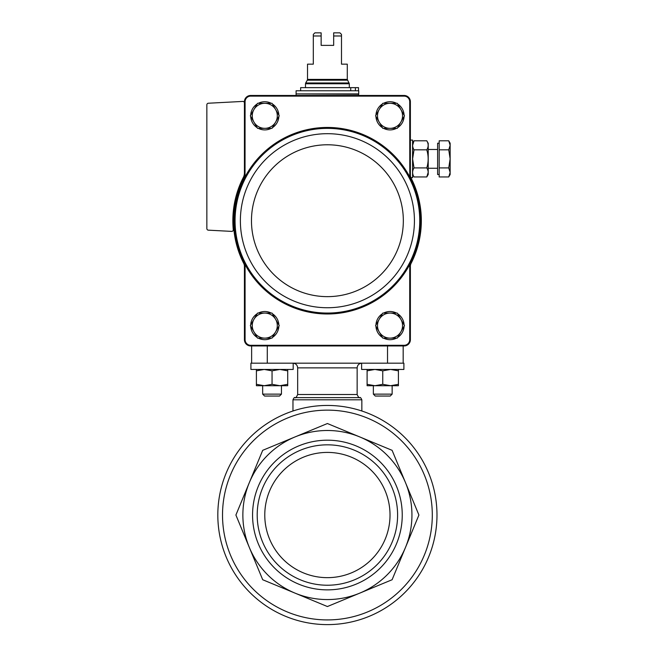 <?xml version="1.0" encoding="UTF-8"?>
<svg xmlns="http://www.w3.org/2000/svg" width="657" height="657" viewBox="0 0 657 657"><rect width="100%" height="100%" fill="white"/><g stroke="black" fill="none" stroke-linecap="round" stroke-linejoin="round"><path stroke-width="0.99" d="M295.609 410.157L292.965 410.995L295.601 410.165M359.198 410.157L361.843 410.995L359.207 410.157M249.299 482.681L235.904 515.031L262.701 579.737L327.408 606.534L392.106 579.737L418.911 515.031L392.106 450.324L327.408 423.527L262.701 450.324L249.299 482.681A84.539 84.539 0 0 1 405.509 482.681A84.539 84.539 0 0 1 295.05 593.131A84.539 84.539 0 0 1 249.299 482.681M252.567 515.031A74.841 74.841 0 0 1 364.824 450.217A74.841 74.841 0 0 1 364.824 579.844A74.841 74.841 0 0 1 252.567 515.031M217.82 515.031A109.588 109.588 0 0 1 382.193 420.127A109.588 109.588 0 0 1 382.193 609.934A109.588 109.588 0 0 1 217.82 515.031A109.588 109.588 0 0 1 382.193 420.127A109.588 109.588 0 0 1 382.193 609.934A109.588 109.588 0 0 1 217.82 515.031M293.186 363.173L293.186 369.439L250.917 369.439L250.917 363.173L251.631 363.173L251.631 345.952M251.631 363.173L403.176 363.173L403.176 345.952M257.199 515.031A70.209 70.209 0 0 1 362.508 454.233A70.209 70.209 0 0 1 362.508 575.828A70.209 70.209 0 0 1 257.199 515.031M264.779 515.031A62.62 62.62 0 0 1 358.714 460.803A62.62 62.62 0 0 1 358.714 569.266A62.62 62.62 0 0 1 264.779 515.031M244.429 176.684L244.429 175.148A6.266 6.266 0 0 1 243.747 177.998A93.935 93.935 0 0 1 244.429 176.684L245.036 176.832A93.327 93.327 0 0 0 245.036 264.59L245.086 264.566A93.269 93.269 0 0 0 409.722 264.566L409.722 339.899A5.609 5.609 0 0 1 404.318 345.295L404.334 345.952A6.266 6.266 0 0 0 410.379 339.907L409.722 339.899M245.086 264.566L245.086 339.899L244.429 339.907L244.429 264.746A93.935 93.935 0 0 1 243.747 263.424A6.266 6.266 0 0 1 244.429 266.274M404.334 345.952L250.473 345.952L250.489 345.295A5.609 5.609 0 0 1 245.086 339.899M250.489 345.295L404.318 345.295M410.379 266.274L410.379 264.746A93.935 93.935 0 0 0 411.06 263.424A6.266 6.266 0 0 0 410.379 266.274L410.379 339.907M245.036 264.59L244.429 264.746M244.429 175.148L244.429 101.515L245.086 101.523L245.036 176.832M409.779 176.832L409.722 101.523L410.379 101.515L410.379 176.684L409.779 176.832A93.327 93.327 0 0 1 409.779 264.59L410.379 264.746M245.086 176.864A93.269 93.269 0 0 1 409.722 176.864M245.086 101.523A5.609 5.609 0 0 1 250.489 96.127L404.318 96.127A5.609 5.609 0 0 1 409.722 101.523M250.473 345.952A6.266 6.266 0 0 1 244.429 339.907M244.429 101.515A6.266 6.266 0 0 1 250.473 95.47L404.334 95.47L404.318 96.127M410.379 101.515A6.266 6.266 0 0 0 404.334 95.47M250.489 96.127L250.473 95.47M410.379 175.148A6.266 6.266 0 0 0 411.06 177.998C412.333 180.544 412.333 180.544 411.06 177.998C412.333 180.544 412.333 180.544 411.06 177.998C412.333 180.544 412.333 180.544 411.06 177.998C412.333 180.544 412.333 180.544 411.06 177.998A93.935 93.935 0 0 0 410.379 176.684M411.06 177.998A93.935 93.935 0 0 1 411.06 263.424M244.429 102.985A1.569 1.569 0 0 0 242.786 101.424L208.343 103.231A1.569 1.569 0 0 0 206.856 104.791L206.856 228.603A1.569 1.569 0 0 0 208.343 230.164L231.634 231.387A1.569 1.569 0 0 0 233.276 229.679A94.559 94.559 0 0 1 243.386 177.333A9.395 9.395 0 0 0 244.429 173.021M243.747 263.424A93.935 93.935 0 0 1 243.747 177.998M250.711 324.928A14.093 14.093 0 0 1 257.166 313.75M258.332 313.077A14.093 14.093 0 0 1 271.234 313.077M272.4 313.75A14.093 14.093 0 0 1 278.855 324.928M278.855 326.274A14.093 14.093 0 0 1 272.4 337.452M271.234 338.125A14.093 14.093 0 0 1 258.332 338.125M257.166 337.452A14.093 14.093 0 0 1 250.711 326.274M375.952 115.147A14.093 14.093 0 0 1 382.407 103.97M383.573 103.297A14.093 14.093 0 0 1 396.483 103.297M397.641 103.97A14.093 14.093 0 0 1 404.096 115.147M404.096 116.494A14.093 14.093 0 0 1 397.641 127.672M396.483 128.345A14.093 14.093 0 0 1 383.573 128.345M382.407 127.672A14.093 14.093 0 0 1 375.952 116.494M375.952 324.928A14.093 14.093 0 0 1 382.407 313.75M383.573 313.077A14.093 14.093 0 0 1 396.483 313.077M397.641 313.75A14.093 14.093 0 0 1 404.096 324.928M404.096 326.274A14.093 14.093 0 0 1 397.641 337.452M396.483 338.125A14.093 14.093 0 0 1 383.573 338.125M382.407 337.452A14.093 14.093 0 0 1 375.952 326.274M250.711 115.147A14.093 14.093 0 0 1 257.166 103.97M258.332 103.297A14.093 14.093 0 0 1 271.234 103.297M272.4 103.97A14.093 14.093 0 0 1 278.855 115.147M278.855 116.494A14.093 14.093 0 0 1 272.4 127.672M271.234 128.345A14.093 14.093 0 0 1 258.332 128.345M257.166 127.672A14.093 14.093 0 0 1 250.711 116.494M275.628 122.087L279.241 115.821L272.014 103.297L257.552 103.297L250.325 115.821L257.552 128.345L272.014 128.345L275.628 122.087A12.524 12.524 0 0 1 253.939 122.087A12.524 12.524 0 0 1 264.779 103.297A12.524 12.524 0 0 1 275.628 122.087M400.869 331.867L404.49 325.601L397.255 313.077L382.793 313.077L375.566 325.601L382.793 338.125L397.255 338.125L400.869 331.867A12.524 12.524 0 0 1 379.179 331.867A12.524 12.524 0 0 1 390.028 313.077A12.524 12.524 0 0 1 400.869 331.867M400.869 122.087L404.49 115.821L397.255 103.297L382.793 103.297L375.566 115.821L382.793 128.345L397.255 128.345L400.869 122.087A12.524 12.524 0 0 1 379.179 122.087A12.524 12.524 0 0 1 390.028 103.297A12.524 12.524 0 0 1 400.869 122.087M275.628 319.343L272.014 313.077L257.552 313.077L250.325 325.601L257.552 338.125L272.014 338.125L279.241 325.601L275.628 319.343A12.524 12.524 0 0 1 264.779 338.125A12.524 12.524 0 0 1 253.939 319.343A12.524 12.524 0 0 1 275.628 319.343M321.142 32.85L321.142 45.374L333.666 45.374L333.666 32.85L339.932 32.85L341.492 34.419L341.492 64.164L347.29 64.164L347.29 79.398L307.525 79.398L307.525 64.164L313.315 64.164L313.315 34.419L314.884 32.85L321.142 32.85M341.492 35.979L333.666 35.979M321.142 35.979L313.315 35.979M347.29 79.398L349.319 83.759L349.319 87.644M358.714 90.773L296.093 90.773L296.093 93.902L358.714 93.902L358.714 90.773M358.402 93.902L358.714 95.47M300.635 90.773L300.635 87.644L358.517 87.644L358.517 90.773M350.723 87.644L350.723 90.773M355.404 87.644L355.404 90.773M448.739 140.795L450.144 145.32L448.739 140.795L450.144 145.32L450.144 143.218L448.739 140.795L439.18 140.795L439.18 176.955L448.739 176.955L450.144 172.43L448.739 167.913L450.144 158.871L448.739 149.837L450.144 145.32L450.144 174.532L448.739 176.955M428.224 174.45L426.779 176.955L428.224 174.45L428.224 143.3L426.779 140.795L414.009 140.795L412.612 145.32L414.009 140.795C412.177 143.817 412.177 146.831 414.009 149.837L412.612 158.871L414.009 167.913C412.177 170.935 412.177 173.949 414.009 176.955L426.779 176.955L428.175 172.43L426.779 176.955C428.619 173.933 428.619 170.919 426.779 167.913L414.009 167.913M410.379 140.089L412.571 140.089L412.571 177.661L410.904 177.661M439.18 174.532L437.619 174.532L437.619 143.218L439.18 143.218M439.18 167.913L448.739 167.913M439.18 149.837L448.739 149.837M428.224 143.3L426.779 140.795C428.619 143.801 428.619 146.815 426.779 149.837L414.009 149.837M426.779 149.837C428.61 155.873 428.61 161.901 426.779 167.913M262.66 394.134L281.451 394.134L279.529 396.048L264.582 396.048L262.66 394.134L262.66 385.716L256.402 385.716L256.402 370.835L264.229 369.439L272.055 370.835L279.882 369.439L287.709 370.835L287.709 369.439M281.451 394.134L281.451 385.716M256.402 369.439L256.402 370.835M256.402 385.716L287.709 385.716L287.709 384.32L279.882 385.716L272.055 384.32L264.229 385.716L256.402 384.32M272.055 384.32L272.055 370.835M287.709 384.32L287.709 370.835M361.621 363.173L361.621 369.439L403.891 369.439L403.891 363.173L403.176 363.173M392.147 394.134L373.357 394.134L375.278 396.048L390.225 396.048L392.147 394.134L392.147 385.716M367.099 369.439L367.099 370.835L374.925 369.439L382.752 370.835L390.578 369.439L398.413 370.835L398.413 369.439M367.099 384.32L367.099 385.716L374.925 385.716L367.099 384.32L367.099 370.835M382.752 384.32L374.925 385.716L390.578 385.716L382.752 384.32L382.752 370.835M398.413 384.32L390.578 385.716L398.413 385.716L398.413 370.835M222.518 515.031A104.89 104.89 0 0 1 379.853 424.192A104.89 104.89 0 0 1 379.853 605.869A104.89 104.89 0 0 1 222.518 515.031M292.965 363.173C295.814 363.452 297.383 365.021 297.662 367.871L357.145 367.871L357.145 394.52L297.662 394.52C296.414 397.296 295.494 398.331 294.894 397.633L359.913 397.633C360.274 397.115 360.923 397.846 361.843 399.809L292.965 399.809L292.965 410.995M267.284 363.173L267.284 345.952M387.523 363.173L387.523 345.952M245.907 264.13A92.341 92.341 0 0 0 419.749 220.711A92.341 92.341 0 0 0 305.029 131.121A92.341 92.341 0 0 0 245.907 264.13M414.427 220.711A87.02 87.02 0 0 0 283.89 145.353A87.02 87.02 0 0 0 283.89 296.077A87.02 87.02 0 0 0 414.427 220.711M403.332 220.711A75.925 75.925 0 0 0 289.441 154.953A75.925 75.925 0 0 0 289.441 286.468A75.925 75.925 0 0 0 403.332 220.711M349.319 83.759L305.489 83.759L305.489 87.644M347.496 80.179L307.312 80.179L307.525 79.398M349.113 82.979L305.694 82.979L305.489 83.759M358.714 94.222L296.406 93.902M361.843 399.809L361.843 410.995M357.145 367.871C357.424 365.021 358.993 363.452 361.843 363.173M297.662 367.871L297.662 394.52M359.913 397.633C359.313 398.331 358.394 397.296 357.145 394.52M294.894 397.633C294.533 397.115 293.884 397.846 292.965 399.809M307.312 80.179L305.694 82.979M296.093 94.222L296.093 95.47M412.571 174.45L414.009 176.955L412.571 174.45M412.571 143.3L414.009 140.795L412.571 143.3M437.619 149.484L428.224 149.484M437.619 168.266L428.224 168.266M373.357 394.134L373.357 385.716"/></g></svg>
